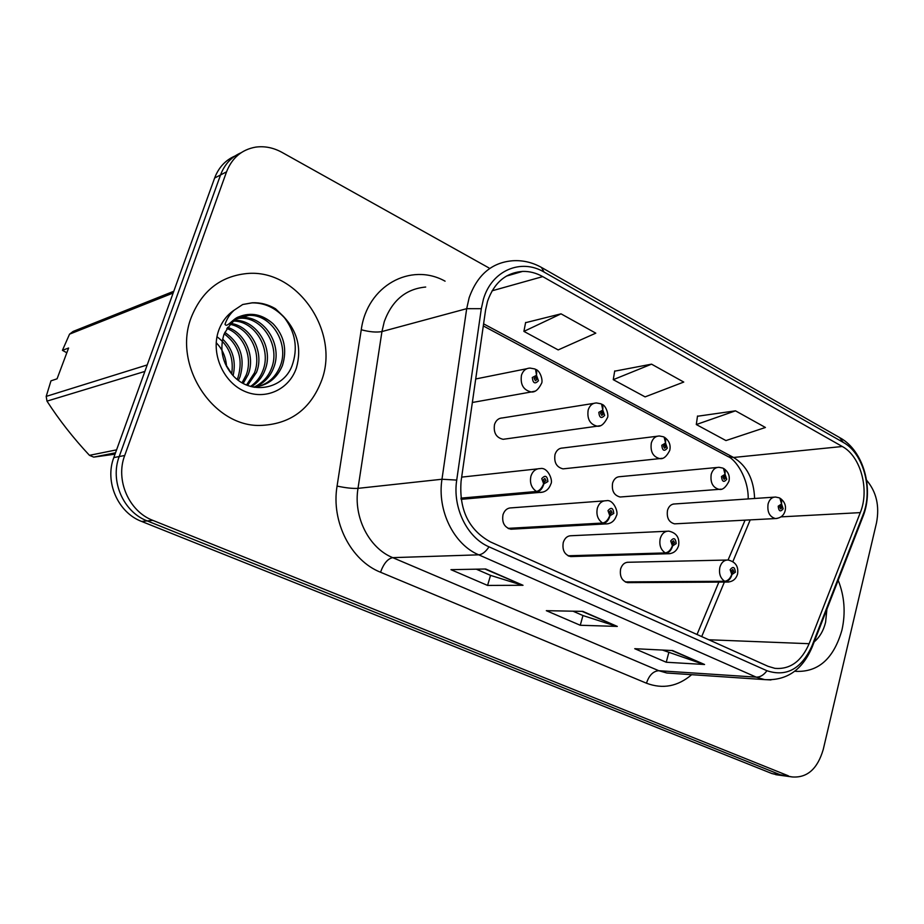 <?xml version="1.0" encoding="UTF-8"?>
<svg xmlns="http://www.w3.org/2000/svg" width="924" height="924" viewBox="0 0 924 924"><rect width="100%" height="100%" fill="white"/><g stroke="black" fill="none" stroke-linecap="round" stroke-linejoin="round"><path stroke-width="1.39" d="M604.088 500.889L511.596 507.842C507.472 507.83 504.608 510.106 503.002 514.68C501.755 522.603 504.4 527.442 510.926 529.221L512.936 529.106M667.024 531.242L571.563 535.712C567.579 535.666 564.807 537.918 563.259 542.48C562.081 550.138 564.552 554.827 570.674 556.571L572.337 556.525M628.655 562.254C624.797 562.185 622.129 564.414 620.628 568.953C619.519 576.357 621.84 580.919 627.592 582.628L628.99 582.617M593.82 403.372L502.517 417.925C498.671 418.064 496.003 420.247 494.525 424.463C493.312 432.721 496.176 437.676 503.118 439.304L505.578 438.958M657.16 436.255L562.774 448.001C559.032 448.094 556.444 450.254 555.012 454.481C553.857 462.439 556.525 467.232 563.028 468.861L565.084 468.641M717.139 467.475L620.143 476.645C616.504 476.703 613.998 478.84 612.6 483.056C611.515 490.748 614.01 495.403 620.108 497.008L621.84 496.881M674.82 503.95C671.298 503.984 668.861 506.098 667.509 510.314C666.481 517.752 668.826 522.268 674.555 523.85L676.033 523.781M191.291 317.29C172.522 364.668 212.52 426.23 259.529 425.467C289.917 424.601 310.672 409.459 321.795 380.03C339.905 331.416 297.101 268.526 246.789 273.55C220.466 276.288 201.963 290.864 191.291 317.29C172.522 364.668 212.52 426.23 259.529 425.467C289.917 424.601 310.672 409.459 321.795 380.03C339.905 331.416 297.101 268.526 246.789 273.55C220.466 276.288 201.963 290.864 191.291 317.29M794.836 671.171L796.014 671.355C818.491 672.245 833.794 658.477 841.949 630.053C845.772 612.774 844.513 596.165 838.172 580.249C844.513 596.165 845.772 612.774 841.949 630.053C833.794 658.477 818.491 672.245 796.014 671.355L794.836 671.171M487.514 301.339C494.074 282.709 505.763 272.73 522.568 271.413C529.51 271.217 536.232 272.95 542.735 276.611L842.284 446.5C860.752 456.294 869.761 489.766 860.29 512.624L809.124 643.705C801.489 661.341 790.112 669.565 774.982 668.364L768.04 666.308L490.471 541.938C468.722 529.96 458.939 509.702 461.088 481.161L485.574 310.048L487.514 301.339M483.448 299.133L481.312 308.697L456.722 480.087C452.379 507.599 467.094 537.595 489.015 546.835L766.943 670.732C786.497 677.165 801.512 668.884 811.977 645.876L862.993 514.887C873.353 489.836 863.513 453.21 843.277 442.411L544.086 272.083C521.021 258.154 491.741 270.524 483.448 299.133M235.031 155.983C225.41 160.164 218.607 167.51 214.622 178.043L113.802 457.576C104.435 481.878 118.029 512.67 141.649 521.448L771.979 773.573L786.035 776.091L780.11 774.682L147.228 520.917L780.11 774.682L792.145 776.934C807.16 778.089 817.532 768.93 823.249 749.445L876.518 522.788C879.706 505.936 876.391 491.73 866.562 480.18M113.802 457.576L119.208 456.548C109.783 481.023 123.47 512.069 147.228 520.917C123.47 512.069 109.783 481.023 119.208 456.548L220.536 174.959L119.208 456.548L124.705 455.497C115.223 480.168 128.99 511.457 152.887 520.385L788.345 775.814M241.083 152.749C231.393 156.941 224.544 164.345 220.536 174.959C224.544 164.345 231.393 156.941 241.083 152.749M735.492 410.834L696.303 424.543L725.952 440.575L765.419 427.477L735.492 410.834L697.481 416.25M561.03 313.837L523.908 331.393L558.188 349.919L595.795 333.16L561.03 313.837L525.583 322.684M651.547 364.16L613.259 379.672L645.102 396.881L683.748 382.062L651.547 364.16L614.668 371.171M488.912 267.914L281.982 152.368C273.377 147.644 264.576 145.9 255.602 147.135C241.73 149.619 232.04 157.854 226.542 171.829L124.705 455.497M523.019 585.285L487.583 585.423L450.958 569.669L485.689 568.999L523.019 585.285L484.892 569.011M704.573 664.495L666.25 662.242L634.742 648.694L672.614 650.554L704.573 664.495L671.76 650.508M617.301 626.414L580.26 625.271L546.327 610.683L582.813 611.376L617.301 626.414L581.981 611.353M580.26 625.271L582.963 615.523M572.961 611.18L583.125 615.603L616.019 626.195M666.25 662.242L668.733 652.794M662.404 650.046L703.245 664.24M487.583 585.423L490.54 575.363M476.299 569.184L490.702 575.433L521.806 585.111M613.259 379.672L614.714 370.928M523.908 331.393L525.629 322.441M696.303 424.543L697.516 416.008M771.979 773.573L777.881 774.97M534.8 391.199L531.231 391.961C523.411 390.136 520.154 384.546 521.471 375.19C523.053 370.628 525.906 368.249 530.041 368.075L534.892 368.965C536.601 369.808 537.087 371.956 536.324 375.41L532.293 377.512C532.952 383.298 535.008 384.372 538.449 380.734L536.59 375.548L535.862 377.697L536.601 379.776L535.458 380.734L534.141 378.482L535.758 377.639L536.324 375.41M534.407 377.974L535.862 377.697M536.59 375.548L535.527 369.334M534.488 377.881L535.758 377.639M460.995 498.544L537.318 491.845C540.263 491.141 542.457 488.473 543.889 483.853L547.897 481.554C547.239 475.791 545.195 474.809 541.764 478.586L543.624 483.726L544.351 481.531L543.612 479.487L544.86 478.47L546.061 480.665L544.455 481.589L543.889 483.853M543.624 483.726C541.868 488.184 539.489 490.771 536.509 491.464C531.392 487.999 529.533 482.871 530.942 476.091C532.663 471.101 535.758 468.607 540.217 468.595C547.793 466.782 553.314 480.63 550.877 483.933C548.925 489.466 545.264 492.319 539.893 492.469L537.318 491.845M460.949 498.128L536.509 491.464M600.126 425.698L597.204 426.183C589.939 424.37 586.936 418.976 588.172 410.002C589.697 405.417 592.469 403.072 596.488 402.945L600.958 403.811C602.76 404.689 603.314 406.826 602.61 410.21L598.81 412.323C599.445 417.937 601.385 418.953 604.631 415.373L602.864 410.337L602.182 412.439L602.887 414.46L601.767 415.407L600.554 413.236L602.078 412.393L602.61 410.21M600.877 412.635L602.182 412.439M602.864 410.337L601.593 404.169M600.97 412.554L602.078 412.393M662.127 458.304L659.724 458.604C652.968 456.803 650.161 451.593 651.328 442.954C652.806 438.38 655.497 436.059 659.389 435.978L663.513 436.798C665.407 437.722 666.019 439.836 665.372 443.162L661.78 445.276C662.404 450.739 664.24 451.709 667.301 448.163L665.615 443.289L664.98 445.345L665.65 447.297L664.564 448.232L663.444 446.142L664.876 445.299L665.372 443.162M663.825 445.483L664.98 445.345M665.615 443.289L664.16 437.156M663.906 445.414L664.876 445.299M721.043 489.166L719.057 489.35C712.739 487.583 710.129 482.536 711.226 474.22C712.647 469.646 715.245 467.348 719.011 467.301L722.857 468.098C724.809 469.046 725.49 471.148 724.901 474.405L721.494 476.518C722.094 481.843 723.839 482.755 726.738 479.267L725.132 474.532L724.52 476.541L725.167 478.436L724.116 479.371L723.065 477.35L724.428 476.495L724.901 474.405M723.492 476.634L724.52 476.541M725.132 474.532L723.504 468.445M723.573 476.576L724.428 476.495M777.072 518.445L775.421 518.56C769.507 516.816 767.059 511.931 768.098 503.903C769.473 499.353 771.967 497.066 775.617 497.054L779.221 497.817C781.23 498.787 781.97 500.877 781.415 504.077L778.193 506.19C778.77 511.376 780.434 512.243 783.171 508.789L781.635 504.192L781.069 506.179L781.681 508.015L780.676 508.928L779.694 506.976L780.976 506.133L781.415 504.077M780.145 506.237L781.069 506.179M781.635 504.192L779.868 498.163M780.214 506.179L780.976 506.133M508.766 528.701L603.418 523.388C606.444 522.776 608.65 520.224 610.013 515.719L613.79 513.421C613.166 507.819 611.226 506.895 607.992 510.626L609.759 515.592L610.441 513.455L609.736 511.469L610.937 510.464L612.058 512.589L610.545 513.501L610.013 515.719M609.759 515.592C608.084 519.958 605.717 522.43 602.656 523.03C597.805 519.727 596.038 514.76 597.354 508.131C599.018 503.164 601.998 500.692 606.294 500.727C613.478 498.937 618.768 512.554 616.47 515.569C614.599 521.044 611.007 523.839 605.682 523.954L603.418 523.388M508.038 528.366L602.656 523.03M568.757 556.109L666.019 553.268C669.115 552.748 671.309 550.288 672.626 545.888L676.195 543.601C675.583 538.161 673.758 537.271 670.697 540.944L672.383 545.772L673.03 543.682L672.349 541.741L673.504 540.759L674.555 542.804L673.122 543.728L672.626 545.888M672.383 545.772C670.778 550.034 668.422 552.413 665.292 552.922C660.695 549.768 659.02 544.952 660.244 538.484C661.838 533.529 664.702 531.092 668.849 531.15C676.472 532.859 679.729 537.653 678.609 545.541C676.934 550.866 673.4 553.615 668.006 553.776L666.019 553.268M568.064 555.786L665.292 552.922M625.894 582.201L725.386 581.612C728.539 581.161 730.734 578.794 731.993 574.497L735.377 572.222C734.788 566.92 733.044 566.077 730.156 569.704L731.762 574.393L732.374 572.337L731.727 570.466L732.836 569.496L733.818 571.471L732.455 572.383L731.993 574.497M731.762 574.393C730.237 578.551 727.881 580.85 724.705 581.277C720.339 578.262 718.733 573.585 719.877 567.255C721.413 562.346 724.173 559.932 728.158 560.013C735.573 561.838 738.703 566.493 737.56 573.977C736.047 579.186 732.582 581.889 727.142 582.062L725.386 581.612M625.236 581.901L724.705 581.277M224.809 332.351C240.275 343.093 245.368 357.865 240.078 376.669L238.427 380.353M224.197 333.818C238.623 344.744 243.255 359.205 238.069 377.2L237.156 379.371M227.57 327.35C245.31 332.998 255.394 356.491 248.21 374.543L243.208 383.402M226.842 328.482C243.832 334.742 253.107 357.565 246.165 375.075L242.053 382.755M230.746 323.412C251.005 326.057 264.657 352.24 256.502 372.372L247.597 385.423M229.914 324.312C249.619 327.789 262.312 353.303 254.412 372.926L246.535 384.996M234.384 320.339C256.352 319.3 274.185 347.99 264.969 370.166C262.37 377.073 257.877 382.582 251.49 386.682M233.437 321.032C255.059 320.986 271.772 349.064 262.832 370.72C260.441 377.119 256.352 382.363 250.577 386.428M238.357 317.96L242.342 317.533C264.576 316.077 283.01 345.31 273.608 367.902C270.201 376.749 264.125 383.09 255.382 386.925M237.329 318.491L240.217 318.237C262.416 316.782 280.815 345.934 271.425 368.468C268.203 376.888 262.485 383.067 254.262 387.017M225.179 363.64L232.49 374.948C250.219 395.611 282.975 389.639 291.915 366.077C298.348 348.348 295.518 331.785 283.437 316.401L275.491 308.743C268.133 304.435 260.406 302.448 252.333 302.772L242.723 304.504L234.165 310.175C230.041 313.871 227.004 318.561 225.017 324.232C226.83 328.39 233.241 318.26 239.004 316.77C251.005 311.966 262.404 314.333 273.192 323.862C284.245 335.724 287.318 349.63 282.421 365.592C276.703 378.921 266.932 386.07 253.118 387.064M235.678 319.323L248.787 315.384C271.136 313.941 289.651 343.416 280.203 366.181C275.283 378.078 266.69 385.123 254.423 387.318M216.193 342.735C222.407 348.983 225.86 356.907 226.553 366.493M222.626 339.027C232.779 348.902 236.278 361.099 233.125 375.641M217.313 336.983C229.21 346.003 233.991 358.35 231.681 374.035M66.828 352.783L62.428 350.335L69.554 334.153L73.111 331.439L173.793 291.256M115.535 452.783L93.717 457.114L115.038 454.169M144.883 371.425L46.985 401.132C59.09 419.912 73.25 437.976 89.455 455.336L116.597 449.849M89.455 455.336L93.717 457.114M62.428 350.335L68.607 348.013L57.08 378.805L50.97 380.85L46.2 396.396L147.216 364.934M46.2 396.396L46.985 401.132M173.158 293.024L69.554 334.153M242.723 304.504L252.033 302.887C264.634 302.702 275.629 307.865 284.996 318.364M745.091 520.143L728.077 560.002M542.735 276.611L492.088 290.806M766.943 670.732C763.721 675.086 760.152 677.223 756.236 677.142L478.724 554.827C453.799 544.455 436.994 510.441 441.972 479.244L466.689 308.674L469.126 297.828C477.292 274.89 491.741 262.531 512.473 260.776C522.545 260.083 532.201 262.289 541.429 267.406L544.086 272.083M425.698 287.041C405.925 288.877 392.123 300.381 384.292 321.564L381.947 331.554L358.004 488.357C353.199 516.99 369.034 548.151 392.723 557.646L658.777 670.709L666.851 673.007L672.245 673.377M481.312 308.697L466.689 308.674L381.947 331.554C376.53 332.571 369.635 331.97 361.261 329.764C367.105 285.759 410.706 262 445.079 281.173M691.683 674.682C677.754 686.497 662.693 689.327 646.465 683.206L380.526 572.233C383.691 563.536 387.745 558.673 392.723 557.646L478.724 554.827C482.236 554.516 485.666 551.847 489.015 546.835M770.962 679.949L764.575 679.602L756.236 677.142L658.777 670.709C653.187 671.147 649.087 675.305 646.465 683.206M811.977 645.876L811.884 647.77M380.526 572.233C350.947 560.614 331 521.783 337.075 486.07C345.645 487.907 352.622 488.669 358.004 488.357L441.972 479.244L456.722 480.087M862.993 514.887L862.75 517.117M843.277 442.411L839.639 437.572L542.018 267.741M337.075 486.07L361.261 329.764M226.542 171.829L214.622 178.043M152.887 520.385L141.649 521.448M809.124 643.705L708.8 639.766M860.29 512.624L781.023 516.863M701.709 636.59L724.358 582.085M732.894 561.538L750.207 519.877M754.608 498.486C753.857 479.371 746.835 465.696 733.541 457.472L483.599 323.85M842.284 446.5L733.541 457.472L728.239 456.675L483.298 325.941M727.338 456.202L728.239 456.675C735.377 459.401 748.59 477.881 748.197 498.925M542.919 492.111L461.099 499.33M608.096 523.769L510.926 529.221M669.969 553.684L570.674 556.571M728.759 582.039L627.592 582.628M273.192 323.862C266.274 317.764 258.501 314.807 249.896 315.015C242.7 315.384 236.44 318.064 231.104 323.042M234.165 310.175C226.981 315.003 221.829 321.771 218.688 330.457C210.637 352.772 222.696 381.439 243.844 390.968C264.888 400.831 289.281 389.697 296.431 367.833C301.825 348.533 297.493 331.381 283.437 316.401M814.194 641.857C819.704 637.19 823.515 630.642 825.606 622.199L826.911 609.17M744.652 520.166L744.386 520.87M522.568 271.413L506.444 276.091M672.499 673.388L764.575 679.602C786.532 680.93 802.413 670.05 812.196 646.985L863.12 516.169C873.942 488.935 863.755 451.051 840.332 437.964M792.145 776.934L775.756 774.682M697.031 634.488L718.86 582.108M472.349 402.483L531.231 391.961C534.996 392.457 538.403 389.651 541.476 383.506C543.243 381.046 540.471 370.94 535.897 369.473M475.71 378.967L526.83 368.711M461.665 477.119L537.537 468.884M503.118 439.304L597.204 426.183C600.785 426.853 604.169 424.081 607.345 417.856C609.008 416.1 606.444 405.578 601.94 404.308M563.028 468.861L659.724 458.604C663.259 459.332 666.597 456.606 669.75 450.404C670.939 445.045 669.184 440.667 664.506 437.295M620.108 497.008L719.057 489.35C722.452 490.182 725.744 487.502 728.944 481.288C730.076 476.114 728.378 471.887 723.839 468.584M674.555 523.85L775.421 518.56C780.664 518.098 783.91 515.465 785.169 510.637C786.255 505.647 784.591 501.536 780.191 498.302M673.284 504.054L774.035 497.158M627.177 562.289L726.634 560.048M240.217 318.237L242.342 317.533M248.799 315.384L249.896 315.015C240.332 313.802 231.67 320.316 223.908 334.58C219.496 349.515 222.361 362.97 232.49 374.948"/></g></svg>
